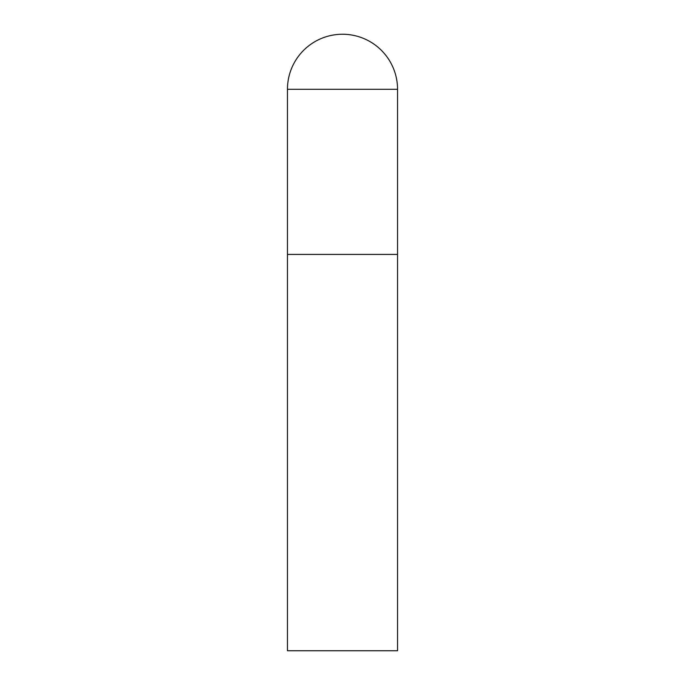 <?xml version="1.0" encoding="UTF-8"?>
<svg xmlns="http://www.w3.org/2000/svg" width="685" height="685" viewBox="0 0 685 685"><rect width="100%" height="100%" fill="white"/><g stroke="black" fill="none" stroke-linecap="round" stroke-linejoin="round"><path stroke-width="0.51" stroke-dasharray="3.42 2.57" d="M397.548 254.426L287.452 254.426L397.548 254.426M287.452 650.75L397.548 650.75M397.548 89.298L287.452 89.298"/><path stroke-width="1.03" d="M287.452 89.298L287.452 650.75L397.548 650.75L397.548 254.426L287.452 254.426L397.548 254.426L397.548 89.298A55.048 55.048 0 0 0 342.5 34.25A55.048 55.048 0 0 0 287.452 89.298L397.548 89.298"/></g></svg>
